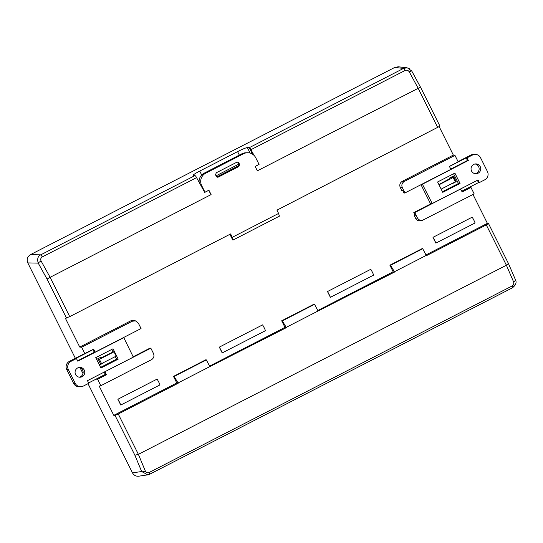 <?xml version="1.0" encoding="UTF-8"?>
<svg xmlns="http://www.w3.org/2000/svg" width="543" height="543" viewBox="0 0 543 543"><rect width="100%" height="100%" fill="white"/><g stroke="black" fill="none" stroke-linecap="round" stroke-linejoin="round"><path stroke-width="0.81" d="M232.363 237.264L278.593 213.453L279.401 216.162L233.171 239.972L230.694 233.911L69.721 316.63L65.37 318.252L79.74 347.065L130.822 320.818L134.033 320.472M96.057 379.129L97.611 379.279L100.828 385.72L99.206 386.121L113.786 415.347L115.014 415.375L118.272 414.017L138.384 454.348L506.395 265.235L486.29 224.904L426.384 255.692L422.712 248.728L390.526 265.269L394.422 271.758L426.241 255.407M176.787 382.971L113.786 415.347M284.98 327.375L209.598 366.111M393.166 271.778L317.791 310.515M472.994 194.475L487.397 223.356L425.983 254.918M422.61 220.254L420.852 220.723C418.558 221.164 416.82 220.37 415.633 218.34L414.187 215.442L414.995 215.021M402.275 181.328L404.318 181.437L454.973 155.4L458.19 161.848L449.394 166.368L450.88 169.341L404.963 192.935L404.06 193.098L402.614 190.193L401.718 190.43L400.272 187.532C399.268 184.905 399.94 182.842 402.275 181.328L453.351 155.081L439.212 126.723M222.189 352.923L265.466 330.687A6.156 0.977 62.8 0 0 262.581 324.89L219.304 347.133A6.156 0.977 62.8 0 1 222.189 352.923L219.304 347.133M373.659 275.091L330.382 297.326L327.49 291.537L370.767 269.294A6.156 0.977 62.8 0 1 373.659 275.091M475.084 222.963L435.866 243.121L432.981 237.332L472.2 217.173A6.156 0.977 62.8 0 1 475.084 222.963M99.294 364.767L103.218 363.063L99.417 365.011M96.62 359.391L100.414 357.443L100.944 358.509M453.663 182.686L452.149 183.758L456.215 181.667L453.412 176.047L449.346 178.138L449.875 179.204M120.756 405.044L159.981 384.892A6.156 0.977 62.8 0 0 157.09 379.102L117.872 399.254A6.156 0.977 62.8 0 1 120.756 405.044L117.872 399.254M254.138 155.495L250.947 149.685A3.082 0.489 -117.2 0 0 249.984 148.151L249.502 148.158L252.488 154.151M249.502 148.158L250.024 148.13L249.413 147.608L403.503 68.425L406.965 67.8L409.856 68.941M239.32 155.115L237.583 151.626C242.531 149.142 245.789 147.784 247.357 147.567L249.413 147.608M88.014 383.677L132.492 472.878C133.89 475.349 135.994 476.455 138.784 476.197M406.965 67.8L398.263 66.782L394.822 67.407L30.469 254.64C27.36 256.656 26.471 259.411 27.802 262.914L75.368 358.305M80.079 367.76L82.984 373.591M415.633 218.34L417.391 217.872L414.75 212.578L413.786 212.591L415.232 215.496L414.187 215.442M92.941 349.536L94.306 352.271L95.134 352.149L141.051 328.549L138.411 323.255L135.512 320.872L132.302 321.218L81.647 347.248L79.74 347.065M195.018 175.559L195.616 176.088A3.082 0.489 62.8 0 1 196.586 177.622L42.293 256.907C40.745 257.918 40.352 259.296 41.112 261.047A3.082 0.509 151 0 0 38.22 263.117C37.039 258.93 37.881 256.167 40.739 254.837L195.018 175.559L193.138 175.287C193.274 174.71 195.466 173.305 199.729 171.079L201.684 175.002M237.583 151.626L199.729 171.079M454.973 155.4L453.351 155.081M417.391 217.872C418.585 219.901 420.323 220.696 422.603 220.254L474.154 193.878L470.944 187.43L469.62 187.165M487.397 223.356L488.483 223.506L508.384 263.423M327.49 291.537A6.156 0.977 62.8 0 1 330.382 297.326M432.981 237.332A6.156 0.977 62.8 0 1 435.866 243.121M394.422 271.758L393.363 272.172L389.881 265.194L422.413 248.477L422.712 248.728M389.881 265.194L390.526 265.269M286.229 327.354L285.17 327.768L281.695 320.791L314.221 304.073L314.526 304.324L282.333 320.865L286.229 327.354L318.049 311.003L314.526 304.324M318.049 311.003L394.564 272.043M281.695 320.791L282.333 320.865M178.043 382.951L176.977 383.365L173.502 376.387L206.028 359.67L206.333 359.921L174.14 376.462L178.043 382.951L209.856 366.6L206.333 359.921M209.856 366.6L286.371 327.639M173.502 376.387L174.14 376.462M452.984 176.265L455.665 181.64L456.215 181.667M455.665 181.64L455.278 181.837L453.14 177.527L451.05 177.914M451.26 177.812L450.995 177.283M470.944 187.43L462.154 191.951L460.545 188.964M414.75 212.578L460.668 188.978M431.536 203.469L413.786 212.591M404.963 192.935L402.315 187.634L400.272 187.532M404.318 181.437C401.983 182.943 401.318 185.014 402.315 187.634M100.747 364.02L100.536 363.6M98.337 359.195L98.066 358.645M95.134 352.149L93.647 349.176L82.828 354.47M81.647 347.248L84.857 353.69M100.828 385.72L151.483 359.69C153.818 358.183 154.483 356.113 153.486 353.486L150.839 348.192L150.153 348.063L133.3 356.724M97.611 379.279L106.408 374.758L105.471 374.67L104.181 372.091M150.839 348.192L104.772 371.785M106.408 374.758L104.921 371.785M515.565 284.132L512.504 287.776L149.63 474.249A3.082 0.489 -117.2 0 1 149.603 474.263L147.764 474.853L141.669 471.514A3.082 1.283 -22.6 0 0 145.354 471.08C146.216 472.675 147.506 473.143 149.21 472.464L512.063 286.005C513.63 285 514.133 283.616 513.576 281.858L506.395 265.235L508.404 263.457L515.416 279.679A3.082 1.283 156.6 0 1 513.576 281.858M515.3 279.516A3.082 1.283 156.6 0 1 515.416 279.679C516.868 282.299 515.891 285 512.483 287.797A3.082 0.489 -117.2 0 0 512.063 286.005M439.932 126.186L276.944 210.141L278.593 213.453M411.784 71.153A3.082 0.509 151.5 0 0 411.777 71.072L420.486 87.124L257.341 170.821L255.149 166.423L259.072 164.407L255.78 157.816A9.238 9.095 88.8 0 0 243.556 153.737L241.934 153.771A9.238 9.095 -91.2 0 1 245.843 152.78L247.465 152.746M41.112 261.047L50.112 277.31L211.091 194.591L208.899 190.193L204.976 192.208L201.684 185.611A9.238 9.095 -91.2 0 1 205.688 173.197L243.556 153.737M238.839 162.914L239.592 164.427L238.92 166.497L218.361 177.059L216.318 176.38L215.564 174.873L216.236 172.796L236.796 162.235L237.99 162.16L238.839 162.914L237.508 162.072M69.721 316.63L50.112 277.31L47.044 279.048L38.22 263.117L27.802 262.914M132.492 472.878L141.669 471.514L134.895 455.251L138.384 454.348L145.354 471.08M486.29 224.904L488.483 223.506M178.179 383.236L118.272 414.017M211.091 194.591L208.614 190.335M196.586 177.622L204.697 192.419L208.756 190.335M407.583 67.936L411.777 71.072A3.082 0.509 151.5 0 0 409.259 71.866C408.187 70.271 406.788 69.816 405.058 70.495L250.947 149.685M255.176 166.477L259.031 164.427M238.723 164.19L216.053 175.837M238.499 165.764L216.779 176.93M238.92 166.497L238.004 166.165L216.901 177.011L238.187 166.056L238.682 164.095L237.922 162.581M233.171 239.972L232.723 239.945L229.913 234.311M204.976 192.208L204.589 192.215M199.111 182.238A9.238 9.095 -91.2 0 1 204.066 173.231L241.934 153.771M113.046 348.782L95.758 357.647L100.91 368.018L118.198 359.154L113.046 348.782M73.604 383.378L66.748 369.64L68.37 369.607L75.219 383.344L73.604 383.378A6.156 6.061 88.8 0 0 79.149 386.759L80.764 386.725A6.156 6.061 -91.2 0 1 75.219 383.344M68.37 369.607A6.156 6.061 -91.2 0 1 71.038 361.326L76.448 358.55L77.751 361.156L123.804 337.665L133.327 357.111L87.477 380.67L88.781 383.283L83.371 386.059A6.156 6.061 -91.2 0 1 80.764 386.725M75.586 374.527A4.928 4.853 88.8 0 0 84.762 372.199A4.928 4.853 88.8 0 0 79.801 367.38A4.928 4.853 88.8 0 0 75.586 374.527M100.598 367.387L116.582 359.188L115.292 356.602M113.019 352.034L111.736 349.454M71.038 361.326L69.423 361.36A6.156 6.061 88.8 0 0 66.748 369.64M69.423 361.36L83.88 353.934M79.203 377.181A4.928 4.853 88.8 0 0 78.993 367.462M92.989 349.638L75.613 358.563L76.448 358.55M94.292 352.244L77.588 360.83M105.322 374.371L88.618 382.951M116.582 359.188L118.198 359.154M101.548 363.62L99.396 359.303L98.269 359.276L100.421 363.593L101.548 363.62L116.188 356.14L114.044 351.823L113.412 351.837L100.72 358.061M100.407 363.572L98.256 359.269L98.86 358.889M114.044 351.823L99.396 359.303M442.755 192.337L460.043 183.48L454.891 173.108L437.604 181.973L442.755 192.337M421.897 184.233L422.406 184.22L432.201 203.53L478.05 179.971L479.354 182.577L484.763 179.801A6.156 6.061 -91.2 0 0 487.431 171.52L480.575 157.782A6.156 6.061 -91.2 0 0 472.43 155.067L467.021 157.843L468.324 160.457L467.482 160.47L450.744 169.077M422.406 184.22L468.324 160.457M480.216 166.599A4.928 4.853 88.8 0 0 471.039 168.927A4.928 4.853 88.8 0 0 475.994 173.746A4.928 4.853 88.8 0 0 480.216 166.599M442.443 191.706L458.428 183.514L453.581 173.774M475.037 154.402L473.415 154.436A6.156 6.061 88.8 0 0 470.808 155.101L458.082 161.638M421.001 184.688L430.382 203.496L431.054 203.72M475.186 173.699A4.928 4.853 88.8 0 0 474.976 163.979M461.774 191.197L478.512 182.597L477.378 180.317M431.38 203.55L432.201 203.53M431.997 203.462L430.382 203.496M449.448 166.463L466.179 157.864L467.482 160.47M479.354 182.577L478.512 182.597M467.021 157.843L466.179 157.864M458.428 183.514L460.043 183.48M438.887 184.552L449.645 178.735M439.009 184.796L453.14 177.527M441.154 189.12L455.285 181.851M247.357 147.567L250.106 153.085M512.483 287.797A3.082 0.489 -117.2 0 1 512.456 287.804L149.658 474.236M30.469 254.64L40.739 254.837A3.082 0.489 -117.2 0 1 42.293 256.907M405.058 70.495A3.082 0.489 62.8 0 0 403.503 68.425L394.822 67.407M450.792 177.391L451.321 178.464M98.602 358.373L99.064 359.296M132.302 321.218L130.822 320.818M148.096 474.792L149.63 474.249A3.082 0.489 -117.2 0 0 149.21 472.464M437.733 127.517L418.13 88.197M66.504 318.083L47.044 279.048M134.895 455.251L115.014 415.375M418.124 88.197L409.259 71.866M201.684 185.611L200.971 185.625M204.066 173.231L205.688 173.197M238.682 164.095L239.592 164.427M217.471 177.208L218.361 177.059M470.808 155.101L472.43 155.067M134.046 320.479L135.526 320.879M147.764 474.853L138.791 476.191M439.973 126.2L420.499 87.145"/></g></svg>
